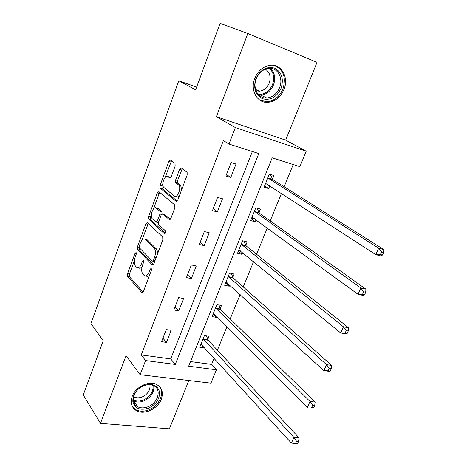<?xml version="1.0" encoding="UTF-8"?>
<svg xmlns="http://www.w3.org/2000/svg" width="467" height="467" viewBox="0 0 467 467"><rect width="100%" height="100%" fill="white"/><g stroke="black" fill="none" stroke-linecap="round" stroke-linejoin="round"><path stroke-width="0.7" d="M136.113 252.536L135.062 253.312L127.567 273.674L127.631 276.441L141.91 292.634L143.41 291.531L151.337 270.428L151.25 268.385L150.152 269.185L149.125 271.922C147.584 275.483 145.949 276.692 144.221 275.542L142.861 274.076C141.425 271.987 141.332 268.957 142.593 264.993L143.602 262.291L143.544 260.317L142.464 261.094L141.46 263.791C139.96 267.299 138.378 268.502 136.714 267.404L135.407 265.997C134.023 263.978 133.953 261.018 135.179 257.124L136.16 254.468L136.113 252.536M254.778 78.333C249.863 90.201 257.311 103.353 267.895 102.355C275.139 101.543 280.492 97.247 283.959 89.46C289.102 77.58 281.438 63.681 270.124 65.31C263.154 66.442 258.035 70.78 254.778 78.333M132.231 396.308C130.077 402.869 131.536 407.697 136.597 410.791C144.291 415.227 157.852 408.818 161.302 399.273C163.613 392.432 161.996 387.464 156.445 384.382C148.769 380.442 135.553 386.874 132.231 396.308M175.154 166.089L175.026 163.345L170.525 160.023L168.891 161.424L160.064 185.405L160.111 188.073L176.1 201.289L177.81 199.952L187.168 175.032L187.121 172.294L181.284 167.962L179.579 169.381L175.65 179.923L175.697 182.638L178.785 185.101C181.681 187.857 177.256 198.814 174.378 196.058L163.689 187.302C160.928 184.739 165.096 174.022 167.892 176.544L169.632 177.904L171.284 176.538L175.154 166.089M228.999 144.058L235.356 127.555L306.224 151.238L299.89 166.655L272.179 157.817L188.668 366.186L216.425 369.811L210.944 383.15L140.135 374.709L145.593 360.559L175.277 364.435L258.776 153.55L228.999 144.058L223.366 140.596L141.262 354.943L145.593 360.559M140.135 374.709L126.067 355.685L100.487 423.359L83.254 394.959L103.23 340.7L90.937 323.514L178.791 80.791L195.615 89.827L220.097 23.35L247.825 33.513L216.379 116.715L235.356 127.555M147.449 222.648L145.914 223.851L137.432 246.885L137.502 249.635L152.26 264.912L153.841 263.762L162.814 239.869L162.714 237.008L147.449 222.648M148.634 216.454L157.286 192.953L158.873 191.651L174.728 204.937L174.862 207.792L170.922 218.282L169.247 219.554L162.785 213.839L161.156 215.1L158.634 221.883L158.716 224.668L165.4 230.815C165.814 232.519 165.452 233.471 164.308 233.663L148.704 219.175L148.634 216.454L150.537 216.916L151.361 214.686M216.379 116.715L285.687 140.129L317.023 62.35L247.825 33.513M100.487 423.359L169.393 428.823L188.855 380.517M196.607 87.136L178.791 80.791M141.262 354.943L170.724 358.907L252.367 151.506M166.468 342.404L171.173 330.338L166.275 329.574L161.57 341.681L166.468 342.404L162.925 338.196M178.779 310.835L183.584 298.512L178.68 297.607L173.876 309.983L178.779 310.835L175.09 306.854M191.359 278.583L196.268 265.992L191.359 264.947L186.45 277.596L191.359 278.583L187.518 274.841M204.213 245.619L209.234 232.747L204.324 231.562L199.304 244.492L204.213 245.619L200.22 242.134M217.353 211.925L222.485 198.767L217.575 197.43L212.444 210.646L217.353 211.925L213.197 208.702M230.791 177.472L236.039 164.016L231.124 162.522L225.876 176.041L230.791 177.472L226.466 174.53M190.513 361.569L211.592 364.406L214.125 358.201M217.406 350.168L226.991 326.696M230.184 318.879L240.137 294.508M243.237 286.913L253.575 261.602M256.576 254.252L267.311 227.966M270.212 220.873L281.362 193.577M284.152 186.742L293.223 164.53M207.774 339.456L209.047 336.293L204.441 335.569L199.724 347.296L204.336 347.973L204.482 347.606M220.179 308.716L221.481 305.488L216.869 304.642L212.059 316.614L216.67 317.414L216.974 316.655M232.852 277.328L234.183 274.036L229.571 273.055L224.656 285.284L229.268 286.213L229.735 285.045M245.794 245.268L247.148 241.906L242.536 240.791L237.516 253.283L242.128 254.34L242.77 252.752M245.566 245.829L245.706 245.473M259.01 212.52L260.399 209.082L255.788 207.827L250.656 220.587L255.268 221.79L256.091 219.759M258.806 213.034L258.934 212.713M272.518 179.054L273.936 175.539L269.331 174.138L264.089 187.185L268.694 188.528L269.704 186.035M285.687 140.129L306.224 151.238M211.592 364.406L216.425 369.811M170.724 358.907L175.277 364.435M204.336 347.973L200.95 344.249M216.67 317.414L213.156 313.882M229.268 286.213L225.619 282.879M242.128 254.34L238.345 251.228M175.37 181.686L177.18 183.099M179.958 185.271L180.256 185.504M255.268 221.79L251.339 218.895M268.694 188.528L264.62 185.866M138.629 267.789C139.68 268.648 140.83 268.274 142.091 266.669M146.165 275.927C147.21 276.791 148.366 276.476 149.621 274.987M134.356 260.802L129.47 274.047L129.534 276.808L143.106 292.144M139.236 247.592L139.411 250.049L153.445 264.52M148.284 223.43L141.974 240.137M139.324 245.881L139.376 247.814L152.365 261.135L153.474 260.329L154.565 257.416C155.861 253.336 155.756 250.283 154.244 248.257L145.243 239.355C143.527 238.205 141.904 239.443 140.363 243.062L139.324 245.881M152.779 261.222L154.63 261.654M157.338 254.451C157.601 251.748 157.221 249.822 156.188 248.683L154.244 248.257M145.424 239.396L147.158 239.787L156.188 248.683M153.515 208.854L159.194 193.455L157.286 192.953M159.784 192.416L159.194 193.455M170.356 219.28L164.221 214.195M165.277 233.208L150.631 219.648L148.722 219.192M156.287 208.101C153.526 205.34 149.434 216.233 152.271 218.737L155.838 222.023L157.437 220.792L159.947 214.026L159.877 211.277L156.287 208.101L158.202 208.58L156.941 208.264M156.352 222.146L158.447 222.543M162.078 213.804L161.81 211.755L159.842 211.242M158.202 208.58L161.769 211.72M150.537 216.916L150.631 219.648M168.774 176.789L170.595 177.688M176.333 196.572C177.262 197.243 178.301 196.911 179.451 195.58M181.622 189.806L180.735 185.632L178.557 184.891M182.288 168.704L177.588 180.46L177.641 183.175L180.507 185.422M162.82 183.613L161.973 185.919L162.026 188.58L177.156 201.055M171.541 160.771L165.131 177.361M200.991 344.138L291.385 443.107L293.924 437.433L299.055 437.848L208.171 340.25L206.502 335.896M296.516 441.222L295.494 443.492L297.549 443.65L298.571 441.379L296.516 441.222L293.924 437.433L203.163 338.744M295.494 443.492L291.385 443.107M299.055 437.848L298.571 441.379M144.192 385.386C152.411 383.098 157.519 385.246 159.51 391.836C159.854 398.993 156.13 404.463 148.337 408.246C140.24 410.656 135.091 408.596 132.891 402.058C132.43 394.778 136.195 389.221 144.192 385.386M147.788 406.845C158.074 403.266 162.014 389.139 153.55 385.654C150.713 384.394 147.514 384.405 143.947 385.695C133.69 389.157 129.633 403.126 137.689 406.763C140.655 408.216 144.017 408.246 147.788 406.845M149.907 384.744C150.532 390.085 147.887 394.183 141.98 397.043C139.061 398.106 136.452 398.077 134.146 396.95L133.667 396.67M132.231 406.278L136.037 409.793C139.738 411.62 143.935 411.661 148.64 409.909C159.119 406.138 165.195 392.87 159.317 386.326M281.087 88.304C276.738 97.101 270.597 100.592 262.664 98.782C255.385 95.035 253.12 88.333 255.863 78.684C260.329 69.636 266.575 66.127 274.614 68.164C281.776 72.169 283.936 78.882 281.087 88.304M256.237 78.789C252.297 88.269 258.28 98.841 266.797 98C272.57 97.329 276.832 93.896 279.581 87.691C283.667 78.193 277.544 67.149 268.56 68.392C262.962 69.268 258.858 72.735 256.237 78.789M265.373 69.169C269.891 72.297 271.164 76.973 269.196 83.202C267.083 88.006 263.791 90.674 259.308 91.199L256.027 90.744M259.664 100.026L266.978 101.788C274.17 100.983 279.476 96.722 282.914 88.999C286.329 77.645 283.58 69.834 274.666 65.573M213.314 313.491L213.927 313.602L307.414 407.317L310.018 401.497L215.567 307.881M312.662 405.286L311.617 407.615L313.666 407.837L314.717 405.514L312.662 405.286L310.018 401.497L315.143 402.081L220.599 309.487L218.76 304.986M213.355 313.392L213.909 313.585M313.666 407.837L311.617 407.615M315.143 402.081L314.717 405.514M225.812 282.401L227.073 282.628M225.975 281.992L323.853 370.617L326.526 364.645L331.634 365.404L233.284 278.075L231.253 273.411M329.229 368.428L328.155 370.821L330.204 371.113L331.278 368.726L329.229 368.428L326.526 364.645L228.24 276.365M330.204 371.113L328.966 371.341L323.853 370.617L328.155 370.821M331.634 365.404L331.278 368.726M238.579 250.645L240.517 250.907M238.87 249.921L340.717 332.959L343.461 326.836L348.557 327.776L246.243 245.992L243.984 241.141M346.222 330.613L345.119 333.064L347.162 333.432L348.265 330.986L346.222 330.613L343.461 326.836L241.182 244.171M347.162 333.432L345.819 333.876L340.717 332.959L345.119 333.064M348.557 327.776L348.265 330.986M251.614 218.212L254.282 218.433M252.04 217.155L358.026 294.315L360.839 288.028L365.924 289.172L259.483 213.215L256.955 208.142M363.665 291.799L362.532 294.321L364.569 294.765L365.702 292.254L363.665 291.799L360.839 288.028L254.398 211.282M364.569 294.765L363.11 295.424L358.026 294.315L362.532 294.321M365.924 289.172L365.702 292.254M264.935 185.078L268.373 185.177M269.266 174.308L270.27 174.611L269.687 174.249M265.495 183.677L266.213 183.776L375.789 254.649L378.684 248.193L383.746 249.536L273.008 179.719L270.27 174.611M381.568 251.952L380.407 254.538L382.438 255.07L383.6 252.489L381.568 251.952L378.684 248.193L268.402 178.336L267.912 177.67M382.438 255.07L380.862 255.957L375.789 254.649L380.407 254.538M383.746 249.536L383.6 252.489M136.346 253.587L135.062 253.312M151.536 269.459L150.152 269.185M143.795 261.368L142.464 261.094M142.931 264.089L141.46 263.791M150.66 272.232L149.125 271.922M142.563 292.704L141.845 292.57M129.534 276.808L127.631 276.441M129.47 274.047L127.567 273.674M152.884 265.022L152.236 264.888M139.411 250.049L137.502 249.635M139.154 247.259L137.432 246.885M147.817 224.3L145.914 223.851M155.009 260.65L153.474 260.329M156.101 257.743L154.565 257.416M147.169 239.799L145.255 239.367M169.772 219.683L169.247 219.554M164.723 214.324L162.785 213.839M164.705 233.757L164.308 233.663M158.908 221.142L157.437 220.792M161.494 214.406L159.947 214.026M170.029 178.015L169.632 177.904M169.813 177.075L167.892 176.544M177.729 183.251L175.785 182.72M177.588 180.46L175.65 179.923M181.517 169.935L179.579 169.381M176.573 201.411L176.1 201.289M162.084 188.633L160.169 188.125M161.973 185.919L160.064 185.405M170.799 161.979L168.891 161.424M208.171 340.25L203.559 339.538M207.868 339.719L203.256 339.013M153.836 385.795C154.338 392.455 150.94 397.534 143.649 401.025C139.913 402.396 136.574 402.356 133.632 400.902L137.689 406.763M133.346 399.921C136.218 401.416 139.505 401.492 143.2 400.137C150.24 396.775 153.526 391.871 153.048 385.438M270.481 68.363C274.765 72.683 275.769 78.217 273.481 84.959C270.772 91.094 266.558 94.492 260.831 95.145L258.87 95.075M258.134 94.299C264.538 94.725 269.336 91.479 272.535 84.562C274.777 77.901 273.732 72.49 269.412 68.334M220.599 309.487L215.982 308.652M220.278 308.979L215.666 308.144M233.284 278.075L228.672 277.112M232.957 277.585L228.34 276.622M246.243 245.992L241.632 244.895M245.899 245.519L241.287 244.422M252.67 217.26L252.25 217.149M259.483 213.215L254.871 211.977M259.127 212.759L254.515 211.522M266.283 183.823L265.717 183.654M273.008 179.719L268.402 178.336M272.64 179.287L268.029 177.904M142.482 292.739L141.91 292.634M152.849 265.034L152.26 264.912M147.158 239.787L145.243 239.355M161.81 211.755L159.877 211.277M150.613 219.63L148.704 219.175M180.735 185.632L178.785 185.101M177.641 183.175L175.697 182.638M162.026 188.58L160.111 188.073M134.146 396.95L133.743 396.372M259.308 91.199L255.589 89.442M266.797 98L260.831 95.145L258.817 95.029M246.185 245.94L241.573 244.842M259.366 213.115L254.754 211.878M272.833 179.573L268.221 178.184"/></g></svg>
